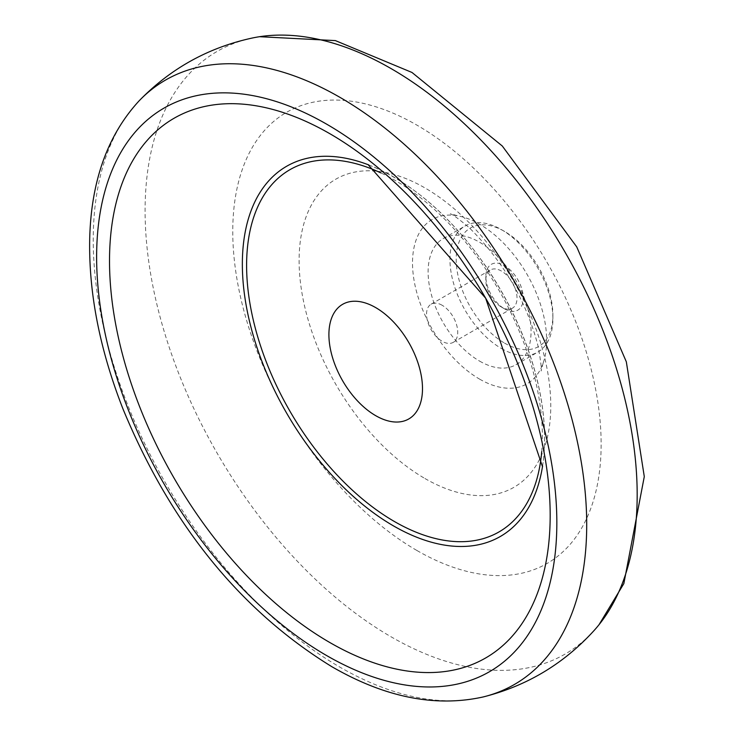 <?xml version="1.0" encoding="UTF-8"?>
<svg xmlns="http://www.w3.org/2000/svg" width="734" height="734" viewBox="0 0 734 734"><rect width="100%" height="100%" fill="white"/><g stroke="black" fill="none" stroke-linecap="round" stroke-linejoin="round"><path stroke-width="0.55" stroke-dasharray="3.67 2.75" d="M442.152 305.271A22.057 12.735 -120 0 0 431.124 304.17A22.057 12.735 -120 0 0 427.738 321.85A22.057 12.735 -120 0 0 442.152 341.292A22.057 12.735 -120 0 0 453.181 342.383A22.057 12.735 -120 0 0 456.557 324.703A22.057 12.735 -120 0 0 442.152 305.271M504.542 343.09A68.381 39.48 -120 0 0 552.895 315.17A68.381 39.48 -120 0 0 504.542 231.421A68.381 39.48 -120 0 0 456.19 259.341A68.381 39.48 -120 0 0 504.542 343.09M504.542 308.867A26.47 15.286 -120 0 0 523.259 298.059A26.47 15.286 -120 0 0 504.542 265.644A26.47 15.286 -120 0 0 485.825 276.452A26.47 15.286 -120 0 0 504.542 308.867L501.423 307.069A22.057 12.735 -120 0 0 512.451 308.161A22.057 12.735 -120 0 0 512.451 282.691A22.057 12.735 -120 0 0 490.395 269.956A22.057 12.735 -120 0 0 485.825 280.049A22.057 12.735 -120 0 0 501.423 307.069L504.542 308.867M252.56 37.966A347.953 200.896 -120 0 0 156.021 300.72A347.953 200.896 -120 0 0 391.139 636.837A347.953 200.896 -120 0 0 594.439 630.13M416.949 550.509A260.478 150.387 -120 0 0 576.456 323.575A260.478 150.387 -120 0 0 257.441 139.396A260.478 150.387 -120 0 0 416.949 550.509M424.94 478.513A177.949 102.742 -120 0 0 533.912 323.483A177.949 102.742 -120 0 0 315.969 197.648A177.949 102.742 -120 0 0 424.94 478.513M479.586 379.111A94.851 54.766 -120 0 0 543.151 363.064A94.851 54.766 -120 0 0 527.012 274.287A94.851 54.766 -120 0 0 458.19 215.915A94.851 54.766 -120 0 0 413.398 275.966A94.851 54.766 -120 0 0 479.586 379.111M479.586 361.1A72.794 42.031 -120 0 0 515.984 364.706A72.794 42.031 -120 0 0 515.984 280.654A72.794 42.031 -120 0 0 443.189 238.623A72.794 42.031 -120 0 0 432.032 296.958A72.794 42.031 -120 0 0 479.586 361.1M501.423 348.494A72.794 42.031 -120 0 0 537.82 352.1A72.794 42.031 -120 0 0 552.895 318.776A72.794 42.031 -120 0 0 501.423 229.623A72.794 42.031 -120 0 0 465.026 226.017A72.794 42.031 -120 0 0 453.869 284.352A72.794 42.031 -120 0 0 501.423 348.494M139.01 100.953A348.934 201.455 -120 0 0 120.66 386.185A348.934 201.455 -120 0 0 339.97 667.169A348.934 201.455 -120 0 0 483.119 696.97M541.72 451.603A209.126 120.743 -120 0 0 380.808 172.885M542.564 466.09A213.732 123.404 -120 0 0 542.83 464.319A213.732 123.404 -120 0 0 370.349 165.563A213.732 123.404 -120 0 0 368.679 164.911M485.825 280.049L485.825 276.452M453.181 342.383L512.451 308.161M431.124 304.17L490.395 269.956M543.151 363.064L541.059 371C541.857 370.762 540.995 363 538.472 347.723C526.929 301.903 503.808 261.864 469.099 227.595C458.888 219.016 452.612 214.401 450.272 213.759L458.19 215.915M515.984 364.706L537.82 352.1M443.189 238.623L465.026 226.017M504.542 231.421L501.423 229.623M552.895 315.17L552.895 318.776M542.536 466.824L542.83 464.319C546.325 439.712 544.711 412.701 537.985 383.286C528.682 343.732 511.993 305.766 487.908 269.378C453.291 218.512 414.104 183.913 370.349 165.563L368.028 164.563"/><path stroke-width="1.1" d="M483.119 696.97C526.984 685.932 564.097 663.646 594.439 630.13A347.953 200.896 -120 0 0 599.027 624.707A347.953 200.896 -120 0 0 565.116 252.285A347.953 200.896 -120 0 0 259.542 36.7A347.953 200.896 -120 0 0 252.56 37.966C208.355 47.481 170.499 68.482 139.01 100.953C107.623 135.102 91.19 180.922 89.713 238.412C88.575 292.471 99.677 349.347 123.018 409.049C170.82 524.571 240.403 610.431 331.75 666.637C384.919 697.401 435.372 707.512 483.119 696.97A348.934 201.455 -120 0 0 514.442 281.544A348.934 201.455 -120 0 0 139.01 100.953M375.707 415.673A66.17 38.205 -120 0 0 416.224 358.018A66.17 38.205 -120 0 0 335.181 311.225A66.17 38.205 -120 0 0 375.707 415.673M326.731 655.618A325.419 187.886 60 0 1 96.622 257.065A325.419 187.886 60 0 1 326.731 124.211A325.419 187.886 60 0 1 556.84 522.764A325.419 187.886 60 0 1 326.731 655.618M329.841 642.534A311.592 179.894 -120 0 0 520.654 371.074A311.592 179.894 -120 0 0 139.038 150.745A311.592 179.894 -120 0 0 329.841 642.534M380.808 172.885A209.126 120.743 -120 0 0 246.762 273.415A209.126 120.743 -120 0 0 394.479 521.553A209.126 120.743 -120 0 0 541.72 451.603M368.679 164.911A213.732 123.404 -120 0 0 242.862 278.782A213.732 123.404 -120 0 0 393.479 525.893A213.732 123.404 -120 0 0 542.564 466.09M599.027 624.707L623.845 583.603L644.287 476.605L626.331 361.807L576.722 246.863L502.285 146.002L411.985 72.464L335.374 40.599L259.542 36.7M542.536 466.824L485.642 298.169L368.028 164.563"/></g></svg>
